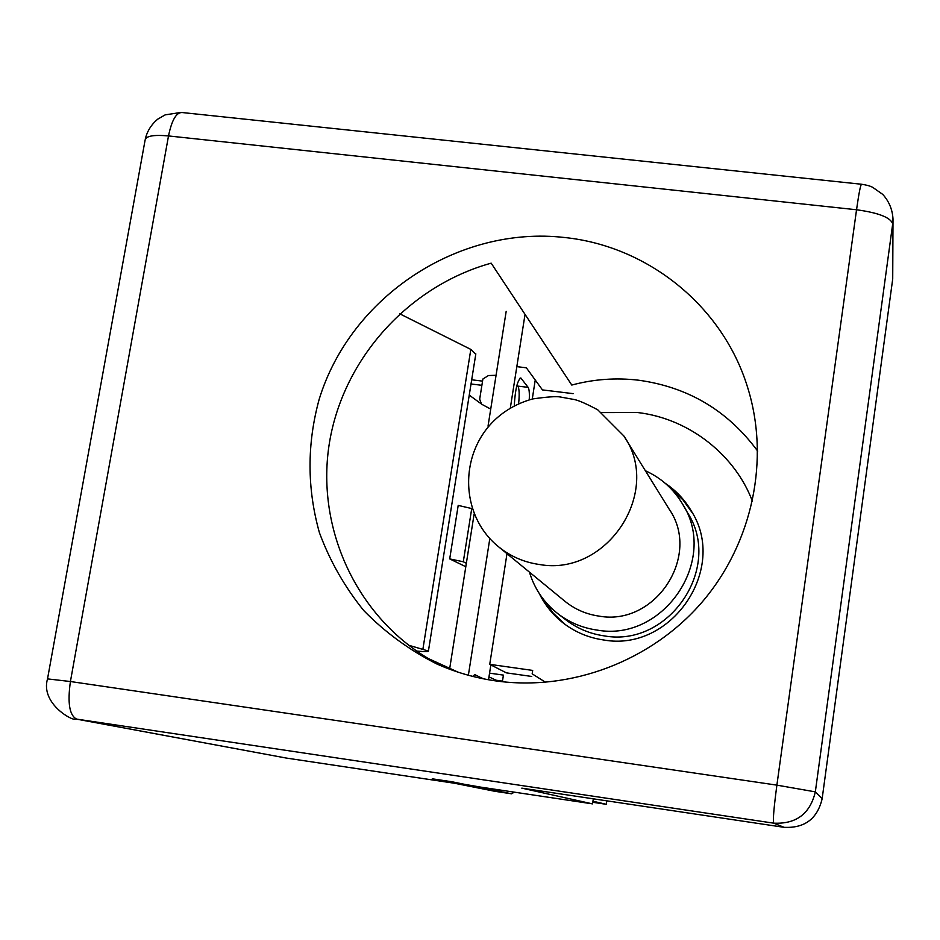 <?xml version="1.0" encoding="UTF-8"?>
<svg xmlns="http://www.w3.org/2000/svg" width="940" height="940" viewBox="0 0 940 940"><rect width="100%" height="100%" fill="white"/><g stroke="black" fill="none" stroke-linecap="round" stroke-linejoin="round"><path stroke-width="1.41" d="M592.553 803.876L521.806 788.143L784.125 827.329L773.667 823.158C772.809 820.479 773.879 807.801 776.886 785.135L815.332 791.868C810.068 813.805 796.18 824.239 773.667 823.158L75.635 718.959C74.19 722.132 40.126 704.001 47.517 678.891L70.418 681.524L168.507 135.936L856.54 209.761L776.886 785.135L70.418 681.524C67.386 703.096 69.49 715.634 76.739 719.147L286.171 758.039L458.579 783.866L437.112 779.566L480.763 787.133L592.553 803.876L593.305 798.824L592.952 801.221L606.277 804.299L606.793 800.833M502.383 681.735L503.417 675.108L489.552 673.146M592.788 802.29L606.277 804.299M495.838 680.913L495.944 680.196L488.976 676.847M495.944 680.196L502.477 681.124M599.109 616.123C655.533 626.463 701.687 555.505 669.08 509.045L623.866 435.984C662.817 491.397 607.158 576.714 539.537 564.517C524.332 562.379 510.808 556.574 498.976 547.104L565.187 601.494C575.104 609.425 586.407 614.302 599.109 616.123M529.432 572.119C534.637 589.227 544.331 603.245 558.501 614.184L566.514 620.33C577.665 628.684 590.202 633.854 604.126 635.863C669.104 647.801 723.236 567.419 687.504 512.676L682.464 503.887C673.522 488.976 661.149 477.92 645.357 470.717M558.501 614.184C569.922 622.727 582.753 628.026 597.018 630.07C663.558 642.29 719.053 559.923 682.464 503.887M494.875 791.304L432.259 778.814L451.647 781.716L511.63 793.807L494.793 791.292M449.731 668.328L474.148 513.933M488.024 426.173L506.178 311.363M535.236 379.995L532.275 399.018M490.845 664.909L488.53 679.761M468.367 675.249L489.834 538.503M510.373 407.725L525.037 314.36M514.239 792.15L511.63 793.807M490.727 409.1L481.562 404.177L479.682 399.195L482.89 379.008L488.471 375.53L496.073 375.295M514.274 405.634C515.179 389.724 517.364 380.488 520.807 377.951L528.139 387.362C529.208 389.089 529.584 393.249 529.244 399.817M472.785 676.4L474.747 674.615L483.16 678.75M518.633 403.601C519.538 394.495 519.291 388.666 517.881 386.117L517 384.965M416.702 651.079L419.91 651.326C425.656 651.761 428.487 651.667 428.417 651.044L408.7 645.24M399.676 313.772L470.822 349.398L475.757 354.333M469.248 395.117L481.386 403.977M465.794 566.726L449.696 558.901L458.203 505.391L472.139 508.657M449.696 558.901L463.303 561.768L466.346 563.26M752.458 501.443C735.95 456.746 690.841 418.711 637.532 412.519L601.823 412.578M757.687 451.118C727.866 410.651 688.139 387.01 638.483 380.195C615.97 377.551 593.739 379.173 571.779 385.059L491.173 263.165C408.994 285.995 343.688 358.081 329.576 441.929C315.499 525.742 354.686 614.173 428.135 658.47L458.18 672.194M495.556 680.877C474.994 677.916 455.336 672.241 436.583 663.852C409.241 649.998 384.954 632.232 363.733 610.53C344.686 586.983 329.916 561.039 319.424 532.71C306.992 488.401 306.91 443.915 319.189 399.241C350.655 296.629 458.168 225.412 564.458 237.491C647.766 246.033 722.543 305.876 747.547 387.163C770.107 458.896 752.928 542.509 702.345 601.811C651.596 660.961 570.944 691.534 495.556 680.877M543.872 599.896L553.331 613.268L565.257 624.536M539.243 593.469C545.27 605.712 553.754 615.947 564.717 624.148C576.267 632.62 589.204 637.884 603.515 639.952C671.371 652.431 728.253 568.876 691.511 511.325C684.896 499.939 676.13 490.586 665.215 483.278M531.746 676.459L506.39 672.864L489.74 664.345L532.686 670.42L532.169 673.839L545.635 682.334M489.74 664.345L506.989 553.684M573.165 393.649L542.462 389.912L526.341 367.798L516.824 366.647M784.125 827.329C804.675 828.328 817.342 818.811 822.136 798.789L892.718 278.921L893 218.961C892.448 209.514 889.029 201.336 882.766 194.416L872.72 187.354C870.311 186.026 866.598 184.992 861.581 184.252C860.629 184.334 858.948 192.841 856.54 209.761C878.489 212.781 890.533 217.469 892.695 223.838L893 218.961M692.557 513.205L682.969 499.88L670.972 488.718M286.171 758.039L75.635 718.959M471.022 383.978L481.304 385.236M494.734 791.28L511.572 793.807M528.139 387.362L517.881 386.117M519.985 378.197L521.336 378.362M482.702 678.316L477.966 677.634M422.93 648.976L470.822 349.398M463.303 561.768L471.751 508.434M822.136 798.789L815.332 791.868L892.695 223.838L892.718 278.921M861.381 184.228L182.337 112.553C176.438 112.107 171.82 119.897 168.507 135.936C153.502 134.608 145.7 136.006 145.089 140.166L47.541 678.774M471.692 379.795L482.279 381.088M623.866 435.984L597.769 409.84C586.96 404.059 579.24 400.652 574.634 399.594L560.181 396.974C556.304 396.234 547.115 396.88 532.616 398.936C459.895 419.264 449.849 508.117 498.976 547.104M428.417 651.044L475.828 353.875M747.547 387.163L749.25 392.838M145.3 139.026C147.133 131.259 151.246 124.656 157.65 119.204L165.146 114.88L181.056 112.424M691.511 511.325L692.404 512.935"/></g></svg>
